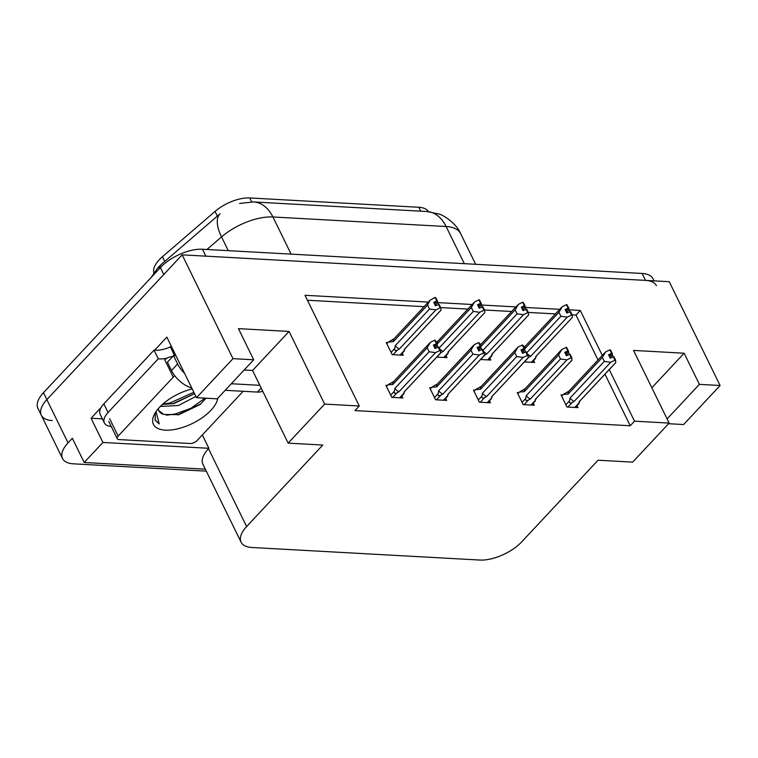 <?xml version="1.0" encoding="UTF-8"?>
<svg xmlns="http://www.w3.org/2000/svg" width="758" height="758" viewBox="0 0 758 758"><rect width="100%" height="100%" fill="white"/><g stroke="black" fill="none" stroke-linecap="round" stroke-linejoin="round"><path stroke-width="1.14" d="M153.865 272.804A29.316 13.54 -26.1 0 1 159.246 259.776A29.316 13.54 -26.1 0 1 162.449 256.725L215.054 211.406A29.316 13.54 -26.1 0 1 249.733 197.952L418.833 207.275A29.316 13.54 -26.1 0 1 428.393 211.624M52.207 420.567A32.575 15.046 -26.1 0 1 41.32 415.251A32.575 15.046 -26.1 0 1 46.854 399.608L182.147 254.849L669.248 281.701L720.1 385.5L683.612 424.537L668.556 423.713M102.387 418.861L91.064 418.236L101.041 407.548M154.632 350.205L166.845 337.139L196.512 397.685L217.224 398.831L253.703 359.785L232.99 358.648L196.512 397.685M570.831 489.317L589.563 469.278M202.329 434.969L208.857 448.291L102.927 442.454L91.064 418.236M208.857 448.291L208.488 448.689A32.575 15.046 153.9 0 0 202.945 464.322L241.082 542.169A32.575 15.046 153.9 0 0 251.978 547.494L479.795 560.048A32.575 15.046 153.9 0 0 521.874 541.705L598.034 460.22L632.655 462.124L669.134 423.087L634.512 421.173L609.242 369.601M102.927 442.454L84.195 462.494L205.323 469.174M206.29 471.144L73.393 463.82A32.575 15.046 -26.1 0 1 62.507 458.505A32.575 15.046 -26.1 0 1 68.049 442.861L72.332 438.276L84.195 462.494M232.99 358.648L182.147 254.849M720.1 385.5L699.388 384.353L684.133 353.219L633.546 350.423L669.134 423.087M428.365 302.082L305.019 295.288L359.264 406.004L324.642 404.099L289.044 331.435L238.448 328.65L253.703 359.785M602.297 355.407L580.277 310.458L568.945 309.832M559.745 309.33L525.152 307.426M515.952 306.914L481.358 305.01M472.158 304.498L437.565 302.594L438.437 304.365M244.152 370.018L252.556 370.482L288.154 443.136L322.775 445.05L246.625 526.535A32.575 15.046 153.9 0 0 241.082 542.169M359.264 406.004L354.971 410.59L630.23 425.759L634.512 421.173M288.154 443.136L324.642 404.099M598.005 359.993L575.985 315.044L572.082 314.826M555.462 313.916L528.288 312.419M511.669 311.5L484.495 310.003M467.875 309.084L440.701 307.587M424.082 306.668L307.445 300.244M575.985 315.044L580.277 310.458M630.23 425.759L604.96 374.187M518.898 392.587L517.25 392.502L523.181 404.611L534.248 405.217L533.253 403.19M475.105 390.171L473.456 390.086L479.388 402.195L490.454 402.801L489.46 400.783M431.311 387.764L429.663 387.67L435.594 399.779L446.661 400.395L445.666 398.367M387.518 385.348L385.869 385.254L391.801 397.363L402.868 397.978L401.873 395.951M562.692 395.003L561.043 394.909L566.975 407.027L578.041 407.633L577.046 405.606M480.534 359.5L490.824 360.069L489.829 358.041M436.741 357.084L447.031 357.653L446.036 355.635M387.888 342.616L386.239 342.521L392.17 354.63L403.237 355.246L402.242 353.219M524.328 361.917L534.617 362.485L533.623 360.457M289.044 331.435L252.556 370.482M699.388 384.353L667.097 418.918M684.133 353.219L651.842 387.774M291.119 254.119L272.918 216.977A38.004 26.009 -86.8 0 0 253.589 201.95L426.782 211.501A38.004 26.009 93.2 0 1 446.111 226.519L272.918 216.977A43.433 20.059 153.9 0 0 221.544 236.913A38.004 16.6 -130.7 0 1 220.038 213.803L160.98 264.675L158.09 267.508L151.088 277.532M62.507 458.505L37.928 408.335A32.575 15.046 -26.1 0 1 43.471 392.691L160.393 267.583A32.575 15.046 -26.1 0 1 202.471 249.24L205.863 256.157L645.532 280.394A32.575 15.046 -26.1 0 1 656.428 285.709M41.32 415.251A32.575 15.046 -26.1 0 1 46.854 399.608L163.775 274.5L160.393 267.583M202.471 249.24L642.149 273.467A32.575 15.046 -26.1 0 1 653.036 278.792L654.05 280.858M524.688 348.936L558.93 312.287L562.228 306.725L566.472 304.669L568.168 308.127L565.136 309.596L566.832 313.054L570.509 311.623L572.205 315.082L572.375 317.384L535.783 356.544L535.65 357.748L531.396 362.305M536.465 355.872L535.65 357.748M566.747 304.915L568.813 308.165L566.956 304.697M528.203 357.615L530.723 356.26L567.316 317.109L571.56 315.053L569.864 311.595M572.205 315.082L571.56 315.053M523.844 346.851L525.531 345.932M566.472 304.669L568.168 308.127M558.93 312.287L560.882 316.266L526.753 352.783M566.51 312.4L568.936 309.804L569.817 311.614M535.783 356.544A7.381 4.169 -136.9 0 0 536.105 356.251L572.375 317.384M568.936 309.804L568.813 308.165M527.085 353.465A7.381 4.169 43.1 0 0 530.723 356.26M567.316 317.109L560.882 316.266M561.46 307.492L525.313 346.169A7.381 4.169 43.1 0 0 524.621 348.424M565.771 310.884L568.329 308.136M565.885 311.112L568.652 308.155M561.64 396.131L563.213 394.444L568.102 394.094L602.354 357.435L605.651 351.873L610.057 349.826L611.753 353.285L608.56 354.744L610.256 358.202L613.288 356.743L614.975 360.202L615.629 360.23L613.933 356.772L613.288 356.743M609.195 356.033L611.753 353.285M609.896 349.817L611.592 353.275M612.076 353.304L610.38 349.845L612.237 353.313L609.309 356.26M609.934 357.549L612.36 354.952L612.237 353.313M563.213 394.444L569.059 391.033M604.884 352.641L568.737 391.317A7.381 4.169 43.1 0 0 568.102 394.094M567.856 407.074L572.119 402.507C570.044 403.493 569.173 402.953 569.514 400.887L565.875 404.781M572.119 402.507L574.147 401.408A7.381 4.169 -136.9 0 1 570.044 398.073L569.514 400.887M574.147 401.408L610.74 362.258L604.306 361.414L570.044 398.073M602.354 357.435L604.306 361.414M610.74 362.258L614.975 360.202M615.629 360.23L615.676 362.722L579.529 401.399A7.381 4.169 -136.9 0 1 579.207 401.693L579.074 402.896L574.82 407.453M579.889 401.02L579.074 402.896M615.799 362.532L579.207 401.693M612.36 354.952L613.241 356.762M225.192 390.294L257.417 392.076A21.717 12.251 43.1 0 0 262.685 391.156M175.875 355.578A21.717 12.251 -136.9 0 1 173.525 355.644L167.404 362.201L171.479 370.501A21.717 12.251 43.1 0 0 191.746 387.973M173.525 355.644L177.599 363.954A21.717 12.251 43.1 0 0 184.582 373.343M231.313 383.747L259.823 385.32M111.227 426.451A21.717 10.025 -26.1 0 1 104.377 422.926L100.141 414.275A21.717 10.025 153.9 0 1 100.918 407.776A21.717 10.025 -26.1 0 1 103.837 403.853L154.035 350.139A21.717 10.025 153.9 0 0 154.708 350.215A21.717 10.025 -26.1 0 0 170.351 346.908L174.596 355.559A21.717 10.025 -26.1 0 1 174.331 355.673M104.377 422.926A21.717 10.025 -26.1 0 1 108.072 412.504L158.27 358.79L154.035 350.139M172.976 356.241A21.717 10.025 -26.1 0 1 171.573 356.772M166.987 358.136A21.717 10.025 -26.1 0 1 158.27 358.79M175.43 354.659L174.596 355.559M171.194 346.008L170.351 346.908M480.894 346.529L515.137 309.87L518.434 304.309L522.679 302.252L524.375 305.72L521.343 307.18L523.039 310.647L526.715 309.217L528.411 312.675L528.582 314.968L491.989 354.128L491.857 355.331L487.602 359.889M492.672 353.455L491.857 355.331M522.954 302.499L525.019 305.749L523.162 302.281M484.409 355.199L486.93 353.844L523.522 314.693L527.767 312.637L526.071 309.179M528.411 312.675L527.767 312.637M480.051 344.435L481.737 343.526M522.679 302.252L524.375 305.72M515.137 309.87L517.089 313.85L482.96 350.367M522.717 309.984L525.142 307.388L526.024 309.198M491.989 354.128A7.381 4.169 -136.9 0 0 492.312 353.844L528.582 314.968M525.142 307.388L525.019 305.749M483.291 351.049A7.381 4.169 43.1 0 0 486.93 353.844M523.522 314.693L517.089 313.85M517.667 305.076L481.519 343.753A7.381 4.169 43.1 0 0 480.828 346.008M521.978 308.468L524.536 305.73M522.091 308.705L524.858 305.739M437.101 344.113L471.343 307.464L474.641 301.902L478.885 299.846L480.581 303.304L477.549 304.773L479.245 308.231L482.922 306.8L484.618 310.259L484.788 312.561L448.196 351.712L448.063 352.915L443.809 357.482M448.878 351.039L448.063 352.915M479.16 300.083L481.226 303.342L479.369 299.865M440.616 352.783L443.136 351.437L479.729 312.277L483.964 310.221L482.278 306.763M484.618 310.259L483.964 310.221M436.257 342.019L437.944 341.109M478.885 299.846L480.581 303.304M471.343 307.464L473.295 311.434L439.166 347.95M478.923 307.568L481.349 304.981L482.23 306.782M448.196 351.712A7.381 4.169 -136.9 0 0 448.518 351.428L484.788 312.561M481.349 304.981L481.226 303.342M439.498 348.633A7.381 4.169 43.1 0 0 443.136 351.437M479.729 312.277L473.295 311.434M473.873 302.66L437.726 341.346A7.381 4.169 43.1 0 0 437.034 343.592M478.184 306.052L480.743 303.314M478.298 306.289L481.065 303.333M386.836 343.734L388.409 342.048L393.298 341.706L427.55 305.048L430.08 300.244L435.092 297.43L436.788 300.888L433.756 302.357L435.452 305.815L439.128 304.384L440.824 307.843L440.995 310.145L404.402 349.296L404.27 350.499L400.016 355.066M405.085 348.623L404.27 350.499M435.367 297.667L437.432 300.926L435.575 297.458M427.55 305.048L429.502 309.018L395.24 345.676L394.71 348.49C394.368 350.556 395.24 351.096 397.315 350.12L399.343 349.021L435.935 309.861L440.171 307.805L438.484 304.346M440.824 307.843L440.171 307.805M388.409 342.048L394.255 338.636M435.092 297.43L436.788 300.888M435.13 305.152L437.555 302.565L437.432 300.926M440.872 310.325L404.725 349.012A7.381 4.169 -136.9 0 1 404.402 349.296M395.24 345.676A7.381 4.169 43.1 0 0 399.343 349.021M435.935 309.861L429.502 309.018M430.08 300.244L393.933 338.93A7.381 4.169 43.1 0 0 393.298 341.706M434.391 303.636L436.949 300.898M434.505 303.873L437.271 300.917M517.847 393.715L519.42 392.028L524.309 391.678L558.561 355.019L561.858 349.466L566.264 347.41L567.96 350.878L564.767 352.328L566.463 355.796L569.495 354.327L571.181 357.785L571.835 357.823L570.139 354.365L569.495 354.327M565.402 353.616L567.96 350.878M566.103 347.401L567.799 350.869M568.282 350.888L566.586 347.429L568.443 350.897L565.515 353.853M566.141 355.132L568.566 352.536L568.443 350.897M519.42 392.028L525.266 388.617M561.091 350.224L524.943 388.901A7.381 4.169 43.1 0 0 524.309 391.678M524.062 404.658L528.326 400.101C526.251 401.077 525.379 400.537 525.72 398.471L522.082 402.365M528.326 400.101L530.354 398.992A7.381 4.169 -136.9 0 1 526.251 395.657L525.72 398.471M530.354 398.992L566.946 359.842L560.513 358.998L526.251 395.657M558.561 355.019L560.513 358.998M566.946 359.842L571.181 357.785M571.835 357.823L571.883 360.306L535.735 398.992A7.381 4.169 -136.9 0 1 535.413 399.276L535.281 400.48L531.026 405.037M536.096 398.604L535.281 400.48M572.006 360.116L535.413 399.276M568.566 352.536L569.447 354.346M474.053 391.299L475.626 389.612L480.515 389.261L514.767 352.612L518.065 347.05L522.47 345.004L524.166 348.462L520.973 349.921L522.669 353.38L525.701 351.911L527.388 355.369L528.042 355.407L526.346 351.949L525.701 351.911M521.608 351.2L524.166 348.462M522.309 344.994L524.005 348.453M524.489 348.481L522.793 345.013L524.65 348.49L521.722 351.437M522.347 352.716L524.773 350.13L524.65 348.49M475.626 389.612L481.472 386.201M517.297 347.808L481.15 386.495A7.381 4.169 43.1 0 0 480.515 389.261M480.269 402.242L484.533 397.685C482.458 398.661 481.586 398.121 481.927 396.055L478.289 399.949M484.533 397.685L486.56 396.586A7.381 4.169 -136.9 0 1 482.458 393.241L481.927 396.055M486.56 396.586L523.153 357.425L516.719 356.582L482.458 393.241M514.767 352.612L516.719 356.582M523.153 357.425L527.388 355.369M528.042 355.407L528.089 357.89L491.942 396.576A7.381 4.169 -136.9 0 1 491.62 396.86L491.487 398.064L487.233 402.631M492.302 396.188L491.487 398.064M528.212 357.71L491.62 396.86M524.773 350.13L525.654 351.93M430.26 388.882L431.833 387.196L436.722 386.855L470.974 350.196L474.271 344.634L478.677 342.588L480.373 346.046L477.18 347.505L478.876 350.963L481.908 349.495L483.595 352.953L484.248 352.991L482.552 349.533L481.908 349.495M477.815 348.784L480.373 346.046M478.516 342.578L480.212 346.036M480.695 346.065L478.999 342.607L480.856 346.074L477.928 349.021M478.554 350.3L480.979 347.714L480.856 346.074M431.833 387.196L437.679 383.785M473.504 345.392L437.357 384.079A7.381 4.169 43.1 0 0 436.722 386.855M436.475 399.826L440.739 395.269C438.664 396.245 437.792 395.704 438.133 393.648L434.495 397.533M440.739 395.269L442.767 394.169A7.381 4.169 -136.9 0 1 438.664 390.825L438.133 393.648M442.767 394.169L479.359 355.009L472.926 354.166L438.664 390.825M470.974 350.196L472.926 354.166M479.359 355.009L483.595 352.953M484.248 352.991L484.296 355.483L448.149 394.16A7.381 4.169 -136.9 0 1 447.826 394.444L447.694 395.648L443.439 400.215M448.509 393.772L447.694 395.648M484.419 355.294L447.826 394.444M480.979 347.714L481.861 349.514M386.466 386.476L388.039 384.789L392.928 384.439L427.18 347.78L430.478 342.218L434.884 340.171L436.58 343.63L433.386 345.089L435.083 348.547L438.105 347.079L439.801 350.547L440.455 350.575L438.759 347.117L438.105 347.079M434.021 346.378L436.58 343.63M434.722 340.162L436.419 343.62M436.892 343.649L435.206 340.19L437.063 343.658L434.135 346.605M434.76 347.894L437.186 345.297L437.063 343.658M388.039 384.789L393.885 381.378M429.71 342.976L393.563 381.662A7.381 4.169 43.1 0 0 392.928 384.439M392.682 397.419L396.946 392.852C394.871 393.838 393.999 393.288 394.34 391.232L390.702 395.117M396.946 392.852L398.973 391.753A7.381 4.169 -136.9 0 1 394.871 388.409L394.34 391.232M398.973 391.753L435.566 352.603L429.132 351.759L394.871 388.409M427.18 347.78L429.132 351.759M435.566 352.603L439.801 350.547M440.455 350.575L440.502 353.067L404.355 391.744A7.381 4.169 -136.9 0 1 404.033 392.038L403.9 393.241L399.637 397.798M404.715 391.365L403.9 393.241M440.625 352.877L404.033 392.038M437.186 345.297L438.067 347.107M217.726 398.291A35.408 16.354 -26.1 0 1 210.999 410.211A35.408 16.354 -26.1 0 1 169.83 430.089A35.408 16.354 -26.1 0 1 154.329 414.446A35.408 16.354 -26.1 0 1 159.455 407.368A35.408 16.354 -26.1 0 1 192.2 388.892M158.384 408.553A24.55 11.332 153.9 0 0 158.943 410.94A24.55 11.332 153.9 0 0 163.842 414.446L178.869 414.673L200.046 404.564L206.024 398.215M155.286 412.75L155.153 420.169L159.208 423.911L156.205 412.286M162.487 404.402L173.933 403.588L194.541 393.667M160.374 406.411L178.32 405.539L195.886 396.415M158.773 410.552L163.842 414.446M243.147 391.289L197.203 440.445A5.429 2.511 -26.1 0 1 190.192 443.506L119.044 439.583A5.429 2.511 -26.1 0 1 117.234 438.692A5.429 2.511 -26.1 0 1 118.153 436.087L173.25 377.133A5.429 2.511 -26.1 0 1 174.823 375.835M173.25 377.133L164.77 359.832A5.429 2.511 -26.1 0 1 171.782 356.781L172.019 357.264M172.464 403.9L194.512 393.62M177.694 414.929L200.87 403.872M162.79 404.137L169.906 403L193.84 392.246M166.419 415.232L175.287 413.982L190.874 408.306L205.048 398.158M155.02 419.894L159.208 423.911M162.449 256.725L164.751 261.434M68.049 442.861L43.471 392.691M246.625 526.535L208.488 448.689M418.833 207.275L420.737 211.169M215.054 211.406L217.366 216.115M249.733 197.952L251.656 201.893M158.915 269.156A38.004 16.6 -130.7 0 1 161.492 264.239M426.782 211.501L438.692 213.936C442.217 214.476 456.117 222.71 460.637 233.616A43.433 20.059 153.9 0 0 446.111 226.519L464.313 263.67M228.281 250.661L221.544 236.913L206.953 249.486M642.149 273.467L645.532 280.394M524.432 361.926L528.696 357.359M108.072 412.504L103.837 403.853M257.417 392.076L261.169 388.058M177.599 363.954L171.479 370.501M480.638 359.51L484.902 354.952M436.845 357.094L441.109 352.536M393.051 354.678L397.315 350.12M394.71 348.49L391.071 352.385M118.153 436.087L109.683 418.786M253.589 201.95L239.594 203.428M460.637 233.616L475.664 264.296M535.612 358.335L531.879 362.333M579.036 403.483L575.303 407.482M491.819 355.919L488.086 359.917M448.025 353.503L444.292 357.501M404.232 351.087L400.499 355.095M535.243 401.067L531.51 405.066M491.449 398.651L487.716 402.65M447.656 396.235L443.923 400.243M403.862 393.828L400.129 397.827M117.234 438.692L108.754 421.401"/></g></svg>
